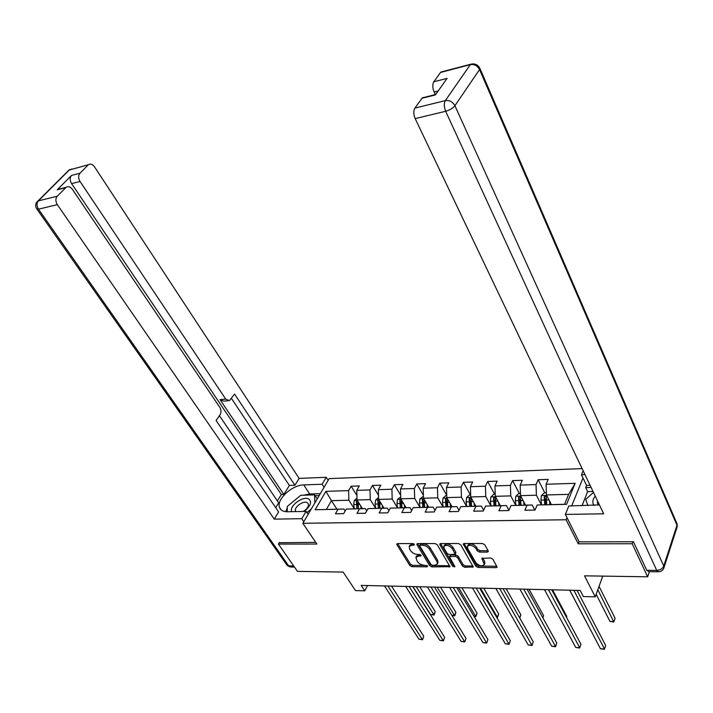 <?xml version="1.0" encoding="UTF-8"?>
<svg xmlns="http://www.w3.org/2000/svg" width="713" height="713" viewBox="0 0 713 713"><rect width="100%" height="100%" fill="white"/><g stroke="black" fill="none" stroke-linecap="round" stroke-linejoin="round"><path stroke-width="1.07" d="M414.413 544.402L412.889 543.573L397.64 543.591L396.829 543.974L396.945 544.759L409.832 565.507L411.954 566.666L427.096 566.844L427.613 566.051L424.137 565.213C421.223 564.963 418.95 563.725 417.301 561.496L415.875 557.361L418.567 556.095L421.142 555.828L419.547 554.482L417.568 554.473C414.645 554.233 412.346 552.985 410.688 550.73L409.61 548.974L409.235 546.488L411.909 545.222L413.896 545.222L414.413 544.402M487.318 552.103L488.298 551.595L488.191 550.891L484.715 544.723L482.451 543.493L464.181 543.511L463.245 543.983L475.794 566.247L477.995 567.45L496.114 567.664L497.095 567.156L492.87 559.179L490.633 557.967L481.845 558.404L484.305 564.553C481.908 566.63 479.083 565.988 475.821 562.637L467.648 548.449L467.354 546.488C469.787 544.42 472.63 545.08 475.874 548.466L477.238 550.855L479.475 552.076L487.318 552.103L488.102 550.721M279.416 542.441L278.435 544.081L297.49 571.371L343.149 572.084L355.502 590.578L364.753 590.819L361.17 585.4L580.204 590.453L583.35 596.54L595.23 596.852L602.77 576.113M579.036 541.657L578.207 543.796L632.19 543.743L647.654 576.808L584.526 575.828L595.23 596.852M578.207 543.796L566.113 519.759L302.873 523.289L329.148 478.628L582.111 468.593M278.435 544.081L316.848 544.046L302.873 523.289M437.265 544.741L435.064 543.547L417.72 543.564L416.873 543.974L416.98 544.75L429.743 565.73L431.891 566.897L450.001 566.675L437.265 544.741M440.652 543.538L458.45 543.52L460.678 544.732L473.245 566.915L464.707 567.29L462.523 566.104L457.479 557.513L455.286 556.318L449.377 556.728L454.76 566.363L454.841 566.853L452.684 566.336L439.868 544.741L439.761 543.983L440.652 543.538M649.365 571.666L647.654 576.808M632.19 543.743L632.886 541.746M582.993 477.968L571.701 505.936M566.978 517.62L566.113 519.759M544.848 492.897L538.163 479.724L536.042 484.59L520.178 485.098L522.335 480.277L512.576 480.615L510.401 485.41L494.956 485.91L497.175 481.15L487.674 481.48L485.437 486.213L470.402 486.703L472.674 481.997L463.423 482.318L461.133 486.997L446.49 487.469L448.816 482.826L439.796 483.138L437.461 487.754L423.201 488.218L425.563 483.637L416.784 483.94L414.396 488.503L400.492 488.949L402.907 484.421L394.342 484.715L391.918 489.225L378.362 489.662L380.813 485.188L372.462 485.473L370.002 489.929L356.785 490.357L359.272 485.936L351.126 486.213L348.621 490.615L325.921 491.346L315.155 509.742L343.871 509.029L345.145 511.016M538.163 479.724L548.19 479.377L546.096 484.261L575.159 483.325L566.577 504.358L537.21 504.982L535.035 510.053L524.857 510.25L527.05 505.205L511.034 505.544L508.797 510.544L498.895 510.731L501.159 505.758L485.571 506.087L483.271 511.025L473.637 511.203L475.954 506.301L460.785 506.622L458.441 511.488L449.065 511.667L451.436 506.818L436.668 507.139L434.262 511.943L425.135 512.121L427.559 507.335L413.175 507.638L410.724 512.389L401.829 512.558L404.298 507.834L390.287 508.128L387.792 512.816L379.129 512.977L381.633 508.316L367.979 508.61L365.439 513.235L356.999 513.396L359.548 508.788L346.233 509.073L343.666 513.645L335.431 513.797L338.015 509.251L315.155 509.742M525.508 505.134L520.535 495.642L536.408 495.214L541.336 504.813M534.821 510.062L532.183 504.991L511.034 505.544M536.408 495.214L536.042 484.59M520.535 495.642L520.178 485.098M527.05 505.205L532.183 504.991M500.348 505.669L495.294 496.31L510.749 495.9L515.757 505.348M508.93 510.25L506.399 505.544L485.571 506.087M510.749 495.9L510.401 485.41M495.294 496.31L494.956 485.91M501.159 505.758L506.399 505.544M475.856 506.194L470.723 496.961L485.767 496.56L490.856 505.874M483.628 510.267L481.311 506.078L460.785 506.622M485.767 496.56L485.437 486.213M470.723 496.961L470.402 486.703M475.954 506.301L481.311 506.078M451.997 506.711L446.793 497.603L461.445 497.211L466.605 506.399M459.003 510.33L456.881 506.604L436.668 507.139M461.445 497.211L461.133 486.997M446.793 497.603L446.49 487.469M451.436 506.818L456.881 506.604M428.754 507.21L423.486 498.218L437.755 497.843L442.987 506.907M435.028 510.419L433.103 507.112L413.175 507.638M437.755 497.843L437.461 487.754M423.486 498.218L423.201 488.218M427.559 507.335L433.103 507.112M406.098 507.692L400.768 498.824L414.681 498.449L419.975 507.398M411.677 510.535L409.93 507.611L390.287 508.128M414.681 498.449L414.396 488.503M400.768 498.824L400.492 488.949M404.298 507.834L409.93 507.611M384.004 508.173L378.621 499.412L392.186 499.047L397.533 507.879M388.933 510.677L387.346 508.102L367.979 508.61M392.186 499.047L391.918 489.225M378.621 499.412L378.362 489.662M381.633 508.316L387.346 508.102M362.462 508.636L357.026 499.982L370.252 499.635L375.653 508.351L375.047 504.073L375.626 499.991L378.567 497.496M366.758 510.838L365.332 508.574L346.233 509.073M370.252 499.635L370.002 489.929M357.026 499.982L356.785 490.357M359.548 508.788L365.332 508.574M336.928 509.18L331.429 500.669L348.862 500.205L354.316 508.806L353.684 504.59L354.272 500.553L356.972 498.102M348.862 500.205L348.621 490.615M326.385 509.403L331.429 500.669L325.921 491.346M338.015 509.251L343.871 509.029M364.753 590.819L367.498 585.542M537.21 504.982L564.562 504.296L568.635 494.359L546.47 494.947L551.354 504.572M566.577 504.358L564.562 504.296M568.635 494.359L575.159 483.325M546.47 494.947L546.096 484.261M356.91 495.437L351.126 486.213M378.514 495.33L372.462 485.473M400.67 495.268L394.342 484.715M423.397 495.241L416.784 483.94M446.73 495.277L439.796 483.138M470.437 494.956L463.423 482.318M494.59 494.287L487.674 481.48M519.385 493.601L512.576 480.615M413.914 543.912L409.904 545.178L409.235 546.488M415.92 557.263L416.526 556.051L420.518 554.785M397.694 543.591L410.483 564.206L412.604 565.356L427.034 565.516M417.729 543.564L430.385 564.411L432.524 565.578L449.778 565.765M420.331 545.222L419.814 546.051L431 564.491L432.506 565.311L434.609 565.329L437.399 564.001L437.033 561.675L429.413 549.01C427.747 546.719 425.42 545.454 422.444 545.222L420.331 545.222L420.991 543.903L419.734 545.507M437.96 562.815L437.666 560.338L437.033 561.675M420.991 543.903L423.103 543.903C426.08 544.126 428.397 545.392 430.064 547.682L437.666 560.338M449.404 556.675L450.91 554.946L455.919 554.972L458.111 556.167L463.147 564.758L465.331 565.944L473.022 566.024M440.598 543.547L453.308 564.999L454.404 565.757M452.194 548.493C449.03 545.195 446.258 544.518 443.869 546.461L444.172 548.475L447.104 553.44L449.297 554.634L455.224 554.206L452.194 548.493L452.826 547.147C449.671 543.85 446.908 543.172 444.52 545.124L443.941 546.327M455.83 552.914L455.75 552.129L455.117 553.475M452.826 547.147L455.75 552.129M467.434 546.31L467.986 545.133C470.42 543.065 473.263 543.725 476.498 547.103L477.862 549.491L480.099 550.712L487.933 550.73M484.813 563.413L484.626 561.345L484.011 562.709M482.665 557.914L484.626 561.345M464.065 543.52L476.409 564.892L478.601 566.086L496.881 566.282M360.68 505.802L361.108 508.663M412.979 586.594L430.536 614.544L433.807 614.677L435.224 611.638L419.699 586.754M357.454 500.669L356.429 501.542L356.892 508.752M358.22 508.725L357.489 503.226L356.429 501.542M358.514 508.717L358.033 501.595M435.224 611.638L434.065 615.034L416.285 586.674M434.065 615.034L430.536 614.544M387.872 586.015L422.283 639.401L418.977 639.231L384.512 585.934M391.526 586.104L423.745 636.263L422.568 639.713L418.977 639.231M423.745 636.263L422.568 639.713M303.827 511.435L306.225 509.661C310.681 505.33 311.661 501.89 309.166 499.35C304.077 494.956 288.676 505.847 291.769 511.684M303.292 511.444L305.476 509.911C307.766 507.808 308.72 505.847 308.328 504.046L307.49 502.852C304.13 499.911 293.845 506.925 295.494 511.043L295.752 511.604M287.294 511.774L287.241 506.488L300.726 495.285L314.549 494.867L314.87 502.906M317.205 498.931L314.549 494.867M311.376 508.85L306.884 512.602M595.23 496.105C592.45 499.635 592.075 502.754 594.098 505.472M597.619 501.096L597.405 502.879L598.35 505.089M587.851 505.597L585.73 499.394L593.474 492.407M308.096 514.421L306.082 511.39L301.768 518.69L274.255 519.135L57.325 204.649L38.466 209.176L288.703 565.881L293.694 565.944M306.082 511.39L287.508 511.774C283.177 511.774 280.494 510.285 279.451 507.317C276.35 499.412 292.223 484.876 303.729 484.911L322.124 484.243L326.224 477.291L299.112 478.387L294.932 485.232L234.568 394.057L229.443 400.626L225.736 399.111L80.052 181.476L71.594 183.615C69.785 180.434 69.749 177.706 71.514 175.434L57.218 189.801L60.088 188.811M277.384 500.918L281.332 494.51L283.854 494.439L289.38 485.437L294.932 485.232M275.717 507.683L278.694 502.843L219.435 415.679M299.112 478.387L94.472 166.78C92.556 164.204 90.551 163.509 88.474 164.703L69.357 169.961L38.395 200.87L57.245 196.227L66.14 187.296C68.305 186.057 70.382 186.735 72.37 189.31L219.871 407.444C221.315 410.002 221.36 412.479 220.005 414.868L216.075 420.474L278.631 511.952L274.255 519.135M303.8 521.72L301.768 518.69M328.158 480.312L326.224 477.291M324.067 487.264L322.124 484.243M88.073 165.051L79.963 173.241C78.207 175.523 78.243 178.268 80.052 181.476M57.245 196.227C55.409 198.597 55.436 201.405 57.325 204.649M279.238 542.727L315.716 542.37M283.854 494.439L220.05 399.636L225.736 399.111M281.332 494.51L71.594 183.615M289.38 485.437L231.484 398.469M227.902 400.768L223.766 401.143L220.05 399.636M320.306 493.663L309.692 493.993L303.488 495.205M297.312 498.129L289.968 504.225M287.259 507.941L285.646 511.693M319.192 495.553L315.075 495.678M593.02 491.471L587.628 491.622L585.703 487.612L586.567 485.437L581.46 474.778L583.118 470.705M581.46 474.778L584.999 474.653M657.858 571.773L648.714 571.657L646.744 570.275L633.447 541.746L579.134 541.853L565.373 514.412L568.796 505.989L599.428 504.884M565.373 514.412L603.67 513.797L415.171 118.608C413.451 114.392 413.353 110.889 414.877 108.109L422.319 97.859L424.387 97.333M587.628 491.622L582.031 505.722M438.165 90.979L434.119 91.995C432.47 87.851 432.372 84.446 433.816 81.79L440.518 72.468L442.728 71.594M421.944 98.287L435.376 94.918L447.104 78.359L433.816 81.79M434.119 91.995L435.313 94.588M586.567 485.437L590.097 485.321M591.104 487.451L585.703 487.612M382.213 505.25L382.64 508.2M451.855 615.364L454.502 615.471L455.892 612.396L440.545 587.236M379.04 500.098L377.854 500.989L378.318 508.289M379.637 508.262L378.906 502.701L377.854 500.989M379.993 508.253L379.521 500.945M455.892 612.396L454.725 615.836L437.176 587.155M454.725 615.836L451.926 615.497M400.715 496.881L397.515 499.421L396.954 503.547L397.587 507.879M404.28 504.67L404.726 507.727M473.922 616.219L475.687 616.282L477.05 613.18L461.89 587.726M401.196 499.546L399.815 500.428L400.287 507.816M401.588 507.79L400.858 502.157L399.815 500.428M402.007 507.781L401.571 500.161M477.05 613.18L475.865 616.647L458.566 587.646M475.865 616.647L474.1 616.522M409.146 586.505L443.192 640.506L439.805 640.327L405.697 586.425M412.756 586.594L444.627 637.324L443.441 640.818L439.805 640.327M444.627 637.324L443.441 640.818M430.937 587.013L464.591 641.629L461.124 641.442L427.408 586.924M434.493 587.093L465.999 638.411L464.796 641.941L461.124 641.442M465.999 638.411L464.796 641.941M423.424 496.257L419.966 498.824L419.422 503.013L420.046 507.398M426.918 504.082L427.372 507.237M496.533 617.084L497.371 617.119L498.699 613.973L483.735 588.225M423.994 499.1L422.346 499.849L422.827 507.335M424.101 507.308L423.37 501.604L422.346 499.849M424.583 507.3L424.11 499.314M498.699 613.973L497.505 617.485L480.473 588.154M497.505 617.485L496.747 617.458M446.739 495.606L445.759 495.633L442.996 498.218L442.47 502.46L443.094 506.898M450.144 503.467L450.607 506.738M519.625 617.832L520.864 614.784L506.114 588.742M447.746 506.8L447.265 498.735L445.456 499.26L445.946 506.836M447.203 506.809L446.472 501.034L445.456 499.26M520.864 614.784L519.768 618.082M470.66 494.947L469.404 494.982L466.632 497.603L466.115 501.899L466.748 506.39M473.985 502.834L474.457 506.23M542.78 617.636L543.573 615.622L529.046 589.277M471.516 506.292L471.035 498.137L469.172 498.645L469.671 506.328M470.91 506.301L470.17 500.446L469.172 498.645M543.573 615.622L542.878 617.832M453.272 587.521L486.507 642.778L482.959 642.591L449.662 587.441M456.783 587.61L487.879 639.525L486.667 643.099L482.959 642.591M487.879 639.525L486.667 643.099M476.177 588.056L508.948 643.955L505.321 643.768L472.469 587.967M479.626 588.136L510.303 640.666L509.064 644.276L505.321 643.768M510.303 640.666L509.064 644.276M499.67 588.599L531.951 645.167L528.226 644.971L495.865 588.51M503.048 588.671L533.262 641.825L532.014 645.488L528.226 644.971M533.262 641.825L532.014 645.488M495.232 494.269L493.672 494.314L490.892 496.961L490.401 501.31L491.025 505.874M498.458 502.175L498.94 505.704M500.08 505.178L500.152 505.677M566.505 617.333L566.826 616.478L552.548 589.82M495.927 505.767L495.428 497.531L493.521 498.022L494.02 505.811M495.241 505.784L494.51 499.849L493.521 498.022M566.826 616.478L566.532 617.396M523.761 589.152L555.525 646.406L551.71 646.21L519.857 589.063M527.076 589.232L556.8 643.028L555.543 646.727L551.71 646.21M556.8 643.028L555.543 646.727M520.463 493.565L518.601 493.619L515.802 496.31L515.33 500.713L515.954 505.339M523.592 501.48L524.091 505.16M525.196 504.537L525.276 505.134M520.989 505.232L520.481 496.908L518.52 497.38L519.037 505.267M520.232 505.241L519.492 499.234L518.52 497.38M569.714 590.212L585.596 620.515M548.493 589.722L579.696 647.68L575.774 647.475L544.482 589.633M551.737 589.803L580.935 644.249L579.651 648.001L575.774 647.475M580.935 644.249L579.651 648.001M546.39 492.852L544.206 492.915L541.39 495.633L540.944 500.107L541.568 504.804M549.42 500.767L549.928 504.608M550.989 503.859L551.087 504.581M596.166 594.277L609.971 621.451L613.929 621.602L615.087 618.251L599.045 586.371M546.737 504.679L546.229 496.266L544.215 496.72L544.732 504.715M545.9 504.697L545.169 498.601L544.215 496.72M615.087 618.251L613.813 621.986L597.824 589.722M613.813 621.986L609.971 621.451M573.876 590.311L604.472 648.982L600.462 648.768L569.767 590.212M577.049 590.382L605.676 645.506L604.383 649.311L600.462 648.768M605.676 645.506L604.383 649.311M412.577 543.912L411.909 545.222M420.991 555.204L420.545 556.113M419.217 554.785L418.567 556.095M427.533 565.944L427.096 566.844M412.604 565.356L411.954 566.666M410.483 564.206L409.832 565.507M397.542 543.591L396.945 544.759M414.36 544.322L413.896 545.222M449.734 565.765L449.11 567.102M432.524 565.578L431.891 566.897M430.385 564.411L429.743 565.73M417.577 543.573L416.98 544.75M430.064 547.682L429.413 549.01M423.103 543.903L422.444 545.222M472.924 566.024L472.309 567.379M465.331 565.944L464.707 567.29M463.147 564.758L462.523 566.104M458.111 556.167L457.479 557.513M455.919 554.972L455.286 556.318M450.91 554.946L450.277 556.283M453.308 564.999L452.684 566.336M440.447 543.556L439.868 544.741M480.099 550.712L479.475 552.076M477.862 549.491L477.238 550.855M476.498 547.103L475.874 548.466M482.469 557.94L481.952 559.099M496.711 566.291L496.114 567.664M478.601 566.086L477.995 567.45M476.409 564.892L475.794 566.247M463.913 543.538L463.352 544.732M357.293 500.41L354.343 500.49M356.259 504.528L353.684 504.59M359.824 504.439L357.89 504.483M65.703 187.671L57.218 189.801M71.514 175.434L79.963 173.241M309.692 493.993L303.729 484.911M67.842 171.156L69.758 169.623L71.977 169.034M88.474 164.703L68.849 170.157L37.887 201.048C35.409 203.232 35.008 205.807 36.693 208.775L38.466 209.176C36.577 205.986 36.559 203.214 38.395 200.87L36.978 201.886M294.487 567.076L291.243 567.031L286.653 564.678L36.996 209.203M646.744 570.275L656.726 570.4L445.661 111.273C449.787 110.078 452.871 108.224 454.912 105.711L663.758 566.006L676.985 525.223L479.546 69.562L454.912 105.711C452.666 101.745 449.475 100.043 445.34 100.604L470.313 64.642L440.518 72.468M414.877 108.109L445.34 100.604C443.86 103.412 443.967 106.977 445.661 111.273L415.171 118.608M470.313 64.642C474.35 64.036 477.425 65.676 479.546 69.562L479.992 68.6C477.986 64.669 474.867 63.225 470.642 64.259L470.313 64.642M473.887 64.696L470.642 64.259L440.857 72.084M477.977 67.182L479.992 68.6L677.154 524.064L677.234 526.649L677.154 524.064L675.425 521.622M676.949 527.54L664.026 567.423L663.758 566.006C662.546 568.698 660.202 570.168 656.726 570.4L658.669 571.79C661.495 571.541 663.277 570.088 664.026 567.423L663.803 568.19M378.888 499.849L375.698 499.929M377.694 504.011L375.047 504.073M381.393 503.922L379.361 503.975M401.027 499.26L397.587 499.35M399.663 503.485L396.954 503.547M403.513 503.396L401.374 503.449M423.745 498.663L420.037 498.761M422.194 502.95L419.422 503.013M426.196 502.852L423.95 502.906M447.051 498.048L443.067 498.155M445.313 502.389L442.47 502.46M449.475 502.291L447.122 502.353M470.981 497.424L466.694 497.531M469.038 501.827L466.115 501.899M473.37 501.72L470.892 501.783M495.544 496.774L490.954 496.899M493.396 501.239L490.401 501.31M497.897 501.132L495.303 501.194M520.775 496.114L515.873 496.239M518.413 500.642L515.33 500.713M523.092 500.535L520.365 500.597M546.711 495.428L541.461 495.571M544.117 500.027L540.944 500.107M548.983 499.911L546.122 499.982M438.032 562.673L437.399 564.001M455.857 552.86L455.224 554.206M484.911 563.19L484.305 564.553M295.868 511.604L295.494 511.043M305.476 509.911L306.225 509.661M598.448 505.071L597.405 502.879M281.296 510.036L279.451 507.317M287.196 565.427L290.102 566.995M66.14 187.296L57.664 189.426M422.319 97.859L435.661 94.499"/></g></svg>
